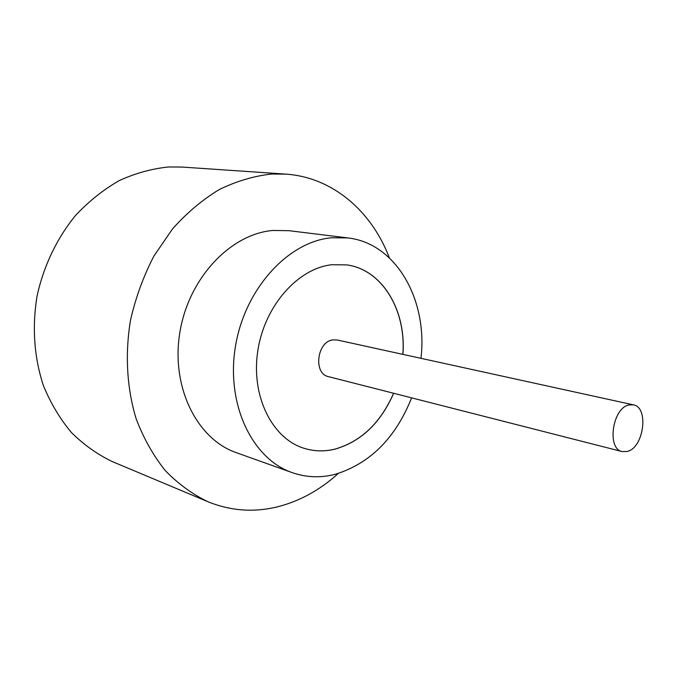 <?xml version="1.0" encoding="UTF-8"?>
<svg xmlns="http://www.w3.org/2000/svg" width="677" height="677" viewBox="0 0 677 677"><rect width="100%" height="100%" fill="white"/><g stroke="black" fill="none" stroke-linecap="round" stroke-linejoin="round"><path stroke-width="1.02" d="M627.308 451.457C643.861 447.759 649.192 407.182 633.342 404.838L628.941 404.956C612.38 407.926 606.558 449.029 622.256 451.601L627.308 451.457M633.342 404.838L337.18 339.981L332.889 339.888C316.887 341.546 313.087 373.822 328.489 376.649L622.256 451.601M420.976 358.336C427.881 300.216 396.451 243.322 347.8 237.915L288.91 230.679L272.89 230.468C230.459 233.912 188.392 278.323 179.794 332.813C170.883 387.278 197.125 439.238 236.307 452.668L292.176 472.631C306.106 477.454 320.339 478.047 334.878 474.399C369.879 463.745 395.453 438.231 411.608 397.856M347.8 237.915L331.485 237.771C288.199 241.587 244.685 288.867 235.418 346.649C225.822 404.406 252.326 459.014 292.176 472.631M389.368 257.861C371.741 211.393 332.762 177.205 285.643 174.107L271.545 174.048C253.951 175.986 236.527 181.148 219.263 189.543C202.415 199.757 186.844 212.866 172.559 228.851L153.933 256.024C143.499 276.14 135.705 297.474 130.543 320.026C124.847 354.173 126.87 388.344 136.162 418.826C143.583 438.315 153.256 455.519 165.163 470.447C178.102 483.818 192.386 494.252 208 501.759C231.39 511.186 255.212 512.709 279.474 506.32C301.003 500.455 320.602 489.505 338.272 473.468M285.643 174.107L182.248 167.067L168.768 166.965C151.995 168.632 135.468 173.194 119.186 180.641C103.327 189.721 88.746 201.365 75.443 215.582C56.75 238.49 43.379 266.552 36.913 296.797C32.022 327.837 34.172 357.388 43.353 385.467C50.58 403.111 59.914 418.775 71.364 432.459C83.787 444.781 97.48 454.512 112.441 461.646L208 501.759M402.891 354.376C406.471 310.718 382.522 269.708 346.903 264.91L331.865 264.724C297.829 268.371 264.436 305.987 257.785 350.948C250.862 395.893 271.934 438.121 303.491 448.106C313.595 451.356 323.945 451.745 334.514 449.266C360.773 441.853 380.491 423.193 393.667 393.286M303.491 448.106L303.457 448.098C313.561 451.339 323.894 451.72 334.455 449.249C360.714 441.836 380.432 423.176 393.608 393.269M402.823 354.359C406.403 310.718 382.471 269.725 346.869 264.91L346.903 264.91"/></g></svg>
